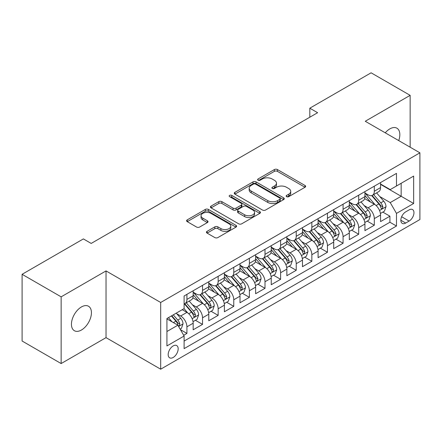 <?xml version="1.0" encoding="UTF-8"?>
<svg xmlns="http://www.w3.org/2000/svg" width="442" height="442" viewBox="0 0 442 442"><rect width="100%" height="100%" fill="white"/><g stroke="black" fill="none" stroke-linecap="round" stroke-linejoin="round"><path stroke-width="0.66" d="M286.587 196.662A1.519 0.878 0 0 0 288.737 196.662L305.019 187.259A2.166 1.254 0 0 0 305.654 186.375A2.166 1.254 0 0 0 305.019 185.491L277.432 169.562A2.166 1.254 0 0 0 274.366 169.562L258.078 178.966A1.519 0.878 0 0 0 257.636 179.585A1.519 0.878 0 0 0 258.078 180.203A1.519 0.878 0 0 0 260.228 180.203L262.333 178.988A6.934 4.006 0 0 1 272.145 178.988L274.443 180.314A6.934 4.006 0 0 1 276.477 183.143A6.934 4.006 0 0 1 274.443 185.977L272.333 187.193A1.519 0.878 0 0 0 271.891 187.811A1.519 0.878 0 0 0 272.333 188.43A1.519 0.878 0 0 0 274.482 188.43L276.587 187.215A6.934 4.006 0 0 1 286.399 187.215L288.698 188.541A6.934 4.006 0 0 1 290.731 191.375A6.934 4.006 0 0 1 288.698 194.204L286.587 195.425A1.519 0.878 0 0 0 286.145 196.044A1.519 0.878 0 0 0 286.587 196.662L286.587 195.425M81.439 330.019A14.133 8.16 120 0 0 90.671 317.566A14.133 8.16 120 0 0 88.505 306.24A14.133 8.16 120 0 0 81.439 306.941A14.133 8.16 120 0 0 72.206 319.395A14.133 8.16 120 0 0 74.372 330.721A14.133 8.16 120 0 0 81.439 330.019M398.723 140.595A14.133 8.16 120 0 0 396.905 128.186A14.133 8.16 120 0 0 389.838 128.887A14.133 8.16 120 0 0 385.253 132.821M173.176 357.473A7.066 4.077 120 0 0 177.794 351.246A7.066 4.077 120 0 0 176.712 345.583A7.066 4.077 120 0 0 173.176 345.931A7.066 4.077 120 0 0 168.562 352.158A7.066 4.077 120 0 0 169.645 357.821A7.066 4.077 120 0 0 173.176 357.473M207.077 231.326A2.166 1.254 0 0 0 206.442 232.216A2.166 1.254 0 0 0 207.077 233.1L214.818 237.569A2.166 1.254 0 0 0 217.884 237.569L235.973 227.127A2.166 1.254 0 0 0 236.603 226.238A2.166 1.254 0 0 0 235.973 225.354L208.381 209.425A2.166 1.254 0 0 0 205.315 209.425L187.231 219.867A2.166 1.254 0 0 0 186.596 220.751A2.166 1.254 0 0 0 187.231 221.641L196.579 227.039A2.166 1.254 0 0 0 199.646 227.039L207.386 222.569A2.166 1.254 0 0 0 208.022 221.685A2.166 1.254 0 0 0 207.386 220.796L202.745 218.121A5.796 3.348 0 0 1 201.049 215.751A5.796 3.348 0 0 1 204.629 212.663A5.796 3.348 0 0 1 210.95 213.387L229.111 223.873A5.796 3.348 0 0 1 230.807 226.238A5.796 3.348 0 0 1 227.232 229.332A5.796 3.348 0 0 1 220.912 228.608L217.884 226.862A2.166 1.254 0 0 0 214.818 226.862L207.077 231.326L207.077 233.1M106.03 270.924L61.14 296.842L22.1 274.305L22.1 341.02L61.14 363.556L106.03 337.638L160.684 369.192L160.684 302.477L106.03 270.924L106.03 337.638M410.143 147.186L410.143 95.345L365.247 121.268L419.9 152.822L160.684 302.477M410.143 95.345L371.103 72.808L309.814 108.196L309.814 117.207M22.1 274.305L83.389 238.918L91.196 243.426L317.621 112.704L309.814 108.196M262.487 210.044A2.166 1.254 0 0 0 265.554 210.044L283.637 199.602A2.166 1.254 0 0 0 284.272 198.718A2.166 1.254 0 0 0 283.637 197.834L256.051 181.905A2.166 1.254 0 0 0 252.984 181.905L234.895 192.347A2.166 1.254 0 0 0 234.26 193.231A2.166 1.254 0 0 0 234.895 194.115L262.487 210.044M230.216 196.988A1.519 0.878 0 0 1 231.757 197.204L231.757 195.403L259.802 211.596A2.166 1.254 0 0 1 260.437 212.48A2.166 1.254 0 0 1 259.802 213.364L241.719 223.807A2.166 1.254 0 0 1 238.652 223.807L211.061 207.878L211.061 206.11A2.166 1.254 0 0 0 210.431 206.994A2.166 1.254 0 0 0 211.061 207.878M211.061 206.11L218.801 201.64A2.166 1.254 0 0 1 221.867 201.64L233.056 208.099A2.166 1.254 0 0 0 236.122 208.099L241.26 205.132A2.166 1.254 0 0 0 241.896 204.248A2.166 1.254 0 0 0 241.26 203.364L229.608 196.64A1.519 0.878 0 0 1 229.166 196.021A1.519 0.878 0 0 1 230.1 195.209A1.519 0.878 0 0 1 231.757 195.403M183.679 335.268L186.922 333.401L180.441 329.66M176.75 313.737L180.673 316.002A8.834 5.1 60 0 1 186.922 326.82L193.165 323.212L193.165 329.793L202.535 324.384L195.43 320.284M192.369 304.72L196.287 306.986A8.834 5.1 60 0 1 202.535 317.804L208.779 314.196L208.779 320.776L218.149 315.367L211.044 311.267M207.983 295.704L211.906 297.969A8.834 5.1 60 0 1 218.149 308.787L224.398 305.179L224.398 311.765L233.768 306.356L226.663 302.251M223.597 286.692L227.519 288.952A8.834 5.1 60 0 1 233.768 299.77L240.012 296.168L240.012 302.748L249.382 297.339L242.277 293.234M239.216 277.675L243.133 279.941A8.834 5.1 60 0 1 249.382 290.759L255.625 287.151L255.625 293.731L264.996 288.322L257.89 284.223M254.83 268.659L258.752 270.924A8.834 5.1 60 0 1 264.996 281.742L271.244 278.134L271.244 284.714L280.609 279.305L273.504 275.206M270.443 259.642L274.366 261.907A8.834 5.1 60 0 1 280.609 272.725L286.858 269.117L286.858 275.703L296.228 270.294L289.123 266.189M286.062 250.631L289.98 252.89A8.834 5.1 60 0 1 296.228 263.708L302.472 260.106L302.472 266.686L311.842 261.277L304.737 257.172M301.676 241.614L305.593 243.879A8.834 5.1 60 0 1 311.842 254.697L318.091 251.089L318.091 257.669L327.456 252.26L320.351 248.161M317.29 232.597L321.212 234.862A8.834 5.1 60 0 1 327.456 245.68L333.704 242.072L333.704 248.653L343.075 243.244L335.97 239.144M332.903 223.58L336.826 225.845A8.834 5.1 60 0 1 343.075 236.663L349.318 233.061L349.318 239.641L358.689 234.232L351.583 230.127M348.523 214.569L352.44 216.829A8.834 5.1 60 0 1 358.689 227.647L364.932 224.044L364.932 230.625L374.302 225.216L374.302 218.635A8.834 5.1 -120 0 0 368.059 207.817L364.136 205.552M367.197 221.111L374.302 225.216M193.165 323.212A8.834 5.1 -120 0 0 186.922 312.395L182.237 309.687M208.779 314.196A8.834 5.1 -120 0 0 202.535 303.378L192.878 297.803M224.398 305.179A8.834 5.1 -120 0 0 218.149 294.361L208.491 288.786M240.012 296.168A8.834 5.1 -120 0 0 233.768 285.35L224.111 279.775M255.625 287.151A8.834 5.1 -120 0 0 249.382 276.333L239.724 270.758M271.244 278.134A8.834 5.1 -120 0 0 264.996 267.316L255.338 261.741M286.858 269.117A8.834 5.1 -120 0 0 280.609 258.299L270.957 252.725M302.472 260.106A8.834 5.1 -120 0 0 296.228 249.288L286.571 243.713M318.091 251.089A8.834 5.1 -120 0 0 311.842 240.271L302.184 234.696M333.704 242.072A8.834 5.1 -120 0 0 327.456 231.254L317.798 225.68M349.318 233.061A8.834 5.1 -120 0 0 343.075 222.238L333.417 216.663M364.932 224.044A8.834 5.1 -120 0 0 358.689 213.226L349.031 207.652M409.126 209.889L405.69 211.873A6.845 3.95 120 0 0 401.22 217.906A6.845 3.95 120 0 0 402.27 223.392A6.845 3.95 120 0 0 405.69 223.05L409.126 221.066A6.845 3.95 120 0 0 413.596 215.033A6.845 3.95 120 0 0 412.546 209.552A6.845 3.95 120 0 0 409.126 209.889M160.684 369.192L419.9 219.536L419.9 152.822M166.932 331.506L177.861 325.196L184.11 336.014L184.11 348.639L396.48 226.028L396.48 213.403L390.231 202.585L379.75 196.535M184.11 336.014L166.932 345.931L166.932 318.522L184.11 308.604L184.11 295.985L396.48 173.375L396.48 185.999L413.651 176.082L413.651 203.486L396.48 213.403M193.165 292.201L196.287 294.002A8.834 5.1 60 0 0 200.707 294.438L206.95 290.836A8.834 5.1 -120 0 0 208.779 286.792L208.779 281.742M208.779 283.184L211.906 284.985A8.834 5.1 60 0 0 216.32 285.427L222.569 281.819A8.834 5.1 -120 0 0 224.398 277.775L224.398 272.725M224.398 274.167L227.519 275.974A8.834 5.1 60 0 0 231.934 276.41L238.183 272.802A8.834 5.1 -120 0 0 240.012 268.758L240.012 263.708M240.012 265.15L243.133 266.957A8.834 5.1 60 0 0 247.553 267.393L253.796 263.786A8.834 5.1 -120 0 0 255.625 259.741L255.625 254.697M255.625 256.139L258.752 257.94A8.834 5.1 60 0 0 263.167 258.377L269.41 254.774A8.834 5.1 -120 0 0 271.244 250.73L271.244 245.68M271.244 247.122L274.366 248.923A8.834 5.1 60 0 0 278.78 249.365L285.029 245.758A8.834 5.1 -120 0 0 286.858 241.713L286.858 236.663M286.858 238.105L289.98 239.912A8.834 5.1 60 0 0 294.4 240.349L300.643 236.741A8.834 5.1 -120 0 0 302.472 232.696L302.472 227.647M302.472 229.089L305.593 230.895A8.834 5.1 60 0 0 310.013 231.332L316.257 227.724A8.834 5.1 -120 0 0 318.091 223.68L318.091 218.635M318.091 220.077L321.212 221.878A8.834 5.1 60 0 0 325.627 222.315L331.876 218.713A8.834 5.1 -120 0 0 333.704 214.668L333.704 209.618M333.704 211.061L336.826 212.862A8.834 5.1 60 0 0 341.241 213.304L347.489 209.696A8.834 5.1 -120 0 0 349.318 205.652L349.318 200.602M349.318 202.044L352.44 203.85A8.834 5.1 60 0 0 356.86 204.287L363.103 200.679A8.834 5.1 -120 0 0 364.932 196.635L364.932 191.585M184.11 341.064L389.921 222.238L389.921 216.199L380.551 221.608L380.551 215.027A8.834 5.1 -120 0 0 374.302 204.21L364.644 198.635M364.932 193.027L368.059 194.834A8.834 5.1 -120 0 0 372.473 195.27A8.834 5.1 -120 0 0 374.302 191.226L374.302 186.176M372.473 195.27L378.722 191.662A8.834 5.1 -120 0 0 380.551 187.618L380.551 182.574M186.922 294.361L186.922 299.411A8.834 5.1 60 0 1 185.088 303.455A8.834 5.1 60 0 1 184.11 303.814M185.088 303.455L191.336 299.847A8.834 5.1 -120 0 0 193.165 295.803L193.165 290.759M202.535 285.35L202.535 290.394A8.834 5.1 60 0 1 200.707 294.438M218.149 276.333L218.149 281.383A8.834 5.1 60 0 1 216.32 285.427M233.768 267.316L233.768 272.366A8.834 5.1 60 0 1 231.934 276.41M249.382 258.299L249.382 263.349A8.834 5.1 60 0 1 247.553 267.393M264.996 249.288L264.996 254.332A8.834 5.1 60 0 1 263.167 258.377M280.609 240.271L280.609 245.321A8.834 5.1 60 0 1 278.78 249.365M296.228 231.254L296.228 236.304A8.834 5.1 60 0 1 294.4 240.349M311.842 222.238L311.842 227.287A8.834 5.1 60 0 1 310.013 231.332M327.456 213.226L327.456 218.271A8.834 5.1 60 0 1 325.627 222.315M343.075 204.21L343.075 209.259A8.834 5.1 60 0 1 341.241 213.304M358.689 195.193L358.689 200.243A8.834 5.1 60 0 1 356.86 204.287M358.689 227.647L358.689 234.232M343.075 236.663L343.075 243.244M327.456 245.68L327.456 252.26M311.842 254.697L311.842 261.277M296.228 263.708L296.228 270.294M280.609 272.725L280.609 279.305M264.996 281.742L264.996 288.322M249.382 290.759L249.382 297.339M233.768 299.77L233.768 306.356M218.149 308.787L218.149 315.367M202.535 317.804L202.535 324.384M186.922 326.82L186.922 333.401M177.861 325.196L166.932 318.886M390.231 202.585L401.159 196.276L401.159 183.292L413.651 176.082M380.551 184.375L413.651 203.486M380.551 184.016L390.231 189.601L396.48 185.999M61.14 296.842L61.14 363.556M382.816 212.099L389.921 216.199M389.921 222.238L396.48 226.028M287.195 196.878L288.698 196.01A6.934 4.006 0 0 0 290.731 193.176L290.731 191.375M276.477 183.143L276.477 184.949A6.934 4.006 0 0 1 274.443 187.778L272.941 188.646M304.991 187.275L277.432 171.363A2.166 1.254 0 0 0 274.366 171.363L258.686 180.413M283.609 199.618L256.051 183.706A2.166 1.254 0 0 0 252.984 183.706L234.929 194.132M279.808 199.336A1.519 0.878 0 0 0 280.25 198.718A1.519 0.878 0 0 0 279.808 198.099L255.592 184.115A1.519 0.878 0 0 0 253.443 184.115L251.222 185.402A6.934 4.006 0 0 0 249.189 188.231A6.934 4.006 0 0 0 251.222 191.066L267.775 200.624A6.934 4.006 0 0 0 277.582 200.624L279.808 199.336L279.808 201.143A1.519 0.878 0 0 0 280.25 200.524L280.25 198.718M249.189 188.231L249.189 190.038A6.934 4.006 0 0 0 251.222 192.867L251.222 191.066M279.808 201.143L277.582 202.425A6.934 4.006 0 0 1 267.775 202.425L251.222 192.867M211.094 207.895L218.801 203.442L218.801 201.64M241.896 204.248L241.896 206.055A2.166 1.254 0 0 1 241.26 206.939L236.122 209.9A2.166 1.254 0 0 1 233.056 209.9L221.867 203.442A2.166 1.254 0 0 0 218.801 203.442M231.757 197.204L259.774 213.381M244.669 214.801A5.796 3.348 0 0 0 250.99 215.53A5.796 3.348 0 0 0 254.564 212.436A5.796 3.348 0 0 0 252.868 210.066L246.47 206.375A2.166 1.254 0 0 0 243.404 206.375L238.271 209.337A2.166 1.254 0 0 0 237.636 210.221A2.166 1.254 0 0 0 238.271 211.11L244.669 214.801L244.669 216.608A5.796 3.348 0 0 0 250.99 217.331A5.796 3.348 0 0 0 254.564 214.237L254.564 212.436M237.636 210.221L237.636 212.027A2.166 1.254 0 0 0 238.271 212.911L238.271 211.11M244.669 216.608L238.271 212.911M230.807 226.238L230.807 228.044A5.796 3.348 0 0 1 227.232 231.138A5.796 3.348 0 0 1 220.912 230.409L217.884 228.663A2.166 1.254 0 0 0 214.818 228.663L207.105 233.116M201.049 215.751L201.049 217.558A5.796 3.348 0 0 0 202.745 219.923L202.745 218.121M207.353 222.586L202.745 219.923M235.94 227.144L208.381 211.232A2.166 1.254 0 0 0 205.315 211.232L187.259 221.657M380.418 213.48L384.452 211.149L386.015 206.641A5.851 3.381 -120 0 0 383.733 201.149L376.601 192.889M375.17 204.779L366.711 194.983A16.895 9.752 -120 0 0 364.932 193.126M370.529 202.033L365.799 196.552A14.022 8.094 -120 0 0 364.932 195.607M371.678 195.585L378.893 203.944A5.851 3.381 60 0 1 380.982 207.972L381.407 208.668L382.197 208.558L382.855 206.895A5.851 3.381 -120 0 0 380.766 202.861L373.634 194.602M372.103 195.452L379.855 204.431A2.984 1.724 60 0 1 380.606 205.596L382.855 206.895M364.805 222.497L368.838 220.166L370.396 215.657A5.851 3.381 -120 0 0 368.12 210.165L360.987 201.906M359.556 213.795L351.097 204A16.895 9.752 -120 0 0 349.318 202.143M354.915 211.044L350.18 205.569A14.022 8.094 -120 0 0 349.318 204.624M356.064 204.602L363.28 212.956A5.851 3.381 60 0 1 365.368 216.989L365.794 217.685L366.584 217.575L367.241 215.906A5.851 3.381 -120 0 0 365.153 211.878L358.02 203.618M356.49 204.469L364.241 213.442A2.984 1.724 60 0 1 364.993 214.613L367.241 215.906M349.186 231.514L353.224 229.183L354.782 224.674A5.851 3.381 -120 0 0 352.506 219.177L345.368 210.917M343.942 222.812L335.478 213.016A16.895 9.752 -120 0 0 333.704 211.154M339.301 220.061L334.566 214.58A14.022 8.094 -120 0 0 333.704 213.641M340.445 213.619L347.666 221.972A5.851 3.381 60 0 1 349.749 226.006L350.174 226.696L350.965 226.586L351.622 224.923A5.851 3.381 -120 0 0 349.539 220.889L342.401 212.63M340.87 213.48L348.627 222.459A2.984 1.724 60 0 1 349.379 223.624L351.622 224.923M333.572 240.525L337.605 238.199L339.169 233.691A5.851 3.381 -120 0 0 336.887 228.194L329.754 219.934M328.323 231.823L319.864 222.028A16.895 9.752 -120 0 0 318.091 220.171M323.682 229.078L318.953 223.597A14.022 8.094 -120 0 0 318.091 222.657M324.831 222.635L332.047 230.989A5.851 3.381 60 0 1 334.135 235.022L334.561 235.713L335.351 235.603L336.008 233.94A5.851 3.381 -120 0 0 333.92 229.906L326.787 221.646M325.257 222.497L333.008 231.475A2.984 1.724 60 0 1 333.76 232.641L336.008 233.94M317.958 249.542L321.991 247.211L323.555 242.702A5.851 3.381 -120 0 0 321.273 237.21L314.14 228.95M312.709 240.84L304.251 231.044A16.895 9.752 -120 0 0 302.472 229.188M308.068 238.094L303.339 232.614A14.022 8.094 -120 0 0 302.472 231.669M309.218 231.647L316.433 240.006A5.851 3.381 60 0 1 318.522 244.034L318.947 244.73L319.737 244.619L320.395 242.956A5.851 3.381 -120 0 0 318.306 238.923L311.174 230.663M309.643 231.514L317.395 240.492A2.984 1.724 60 0 1 318.146 241.658L320.395 242.956M302.339 258.559L306.378 256.227L307.936 251.719A5.851 3.381 -120 0 0 305.66 246.227L298.527 237.967M297.096 249.857L288.632 240.061A16.895 9.752 -120 0 0 286.858 238.205M292.455 247.106L287.72 241.63A14.022 8.094 -120 0 0 286.858 240.686M293.604 240.663L300.82 249.017A5.851 3.381 60 0 1 302.903 253.051L303.328 253.747L304.118 253.636L304.776 251.968A5.851 3.381 -120 0 0 302.693 247.94L295.56 239.68M294.024 240.531L301.781 249.503A2.984 1.724 60 0 1 302.532 250.675L304.776 251.968M286.725 267.576L290.759 265.244L292.322 260.736A5.851 3.381 -120 0 0 290.046 255.238L282.908 246.979M281.477 258.874L273.018 249.078A16.895 9.752 -120 0 0 271.244 247.216M276.841 256.122L272.106 250.642A14.022 8.094 -120 0 0 271.244 249.702M277.985 249.68L285.201 258.034A5.851 3.381 60 0 1 287.289 262.067L287.714 262.758L288.504 262.647L289.162 260.984A5.851 3.381 -120 0 0 287.079 256.951L279.941 248.691M278.41 249.542L286.167 258.52A2.984 1.724 60 0 1 286.913 259.686L289.162 260.984M271.112 276.587L275.145 274.261L276.709 269.753A5.851 3.381 -120 0 0 274.427 264.255L267.294 255.995M265.863 267.885L257.404 258.089A16.895 9.752 -120 0 0 255.625 256.233M261.222 265.139L256.493 259.658A14.022 8.094 -120 0 0 255.625 258.719M262.371 258.697L269.587 267.051A5.851 3.381 60 0 1 271.675 271.084L272.101 271.775L272.891 271.664L273.548 270.001A5.851 3.381 -120 0 0 271.46 265.968L264.327 257.708M262.797 258.559L270.548 267.537A2.984 1.724 60 0 1 271.3 268.703L273.548 270.001M255.498 285.604L259.531 283.272L261.089 278.764A5.851 3.381 -120 0 0 258.813 273.272L251.68 265.012M250.249 276.902L241.785 267.106A16.895 9.752 -120 0 0 240.012 265.25M245.608 274.156L240.873 268.675A14.022 8.094 -120 0 0 240.012 267.73M246.758 267.708L253.973 276.068A5.851 3.381 60 0 1 256.056 280.095L256.482 280.792L257.277 280.681L257.935 279.018A5.851 3.381 -120 0 0 255.846 274.985L248.713 266.725M247.177 267.576L254.935 276.554A2.984 1.724 60 0 1 255.686 277.72L257.935 279.018M239.879 294.621L243.918 292.289L245.476 287.781A5.851 3.381 -120 0 0 243.199 282.289L236.061 274.029M234.636 285.919L226.171 276.123A16.895 9.752 -120 0 0 224.398 274.267M229.995 283.167L225.26 277.692A14.022 8.094 -120 0 0 224.398 276.747M231.138 276.725L238.354 285.079A5.851 3.381 60 0 1 240.442 289.112L240.868 289.808L241.658 289.698L242.315 288.029A5.851 3.381 -120 0 0 240.233 284.002L233.094 275.742M231.564 276.593L239.321 285.565A2.984 1.724 60 0 1 240.072 286.736L242.315 288.029M224.265 303.637L228.299 301.306L229.862 296.797A5.851 3.381 -120 0 0 227.58 291.3L220.447 283.04M219.017 294.936L210.558 285.14A16.895 9.752 -120 0 0 208.779 283.278M214.376 292.184L209.646 286.703A14.022 8.094 -120 0 0 208.779 285.764M215.525 285.742L222.74 294.096A5.851 3.381 60 0 1 224.829 298.129L225.254 298.82L226.044 298.709L226.702 297.046A5.851 3.381 -120 0 0 224.613 293.013L217.481 284.753M215.95 285.604L223.702 294.582A2.984 1.724 60 0 1 224.453 295.748L226.702 297.046M208.652 312.649L212.685 310.323L214.243 305.814A5.851 3.381 -120 0 0 211.967 300.317L204.834 292.057M203.403 303.947L194.944 294.151A16.895 9.752 -120 0 0 193.165 292.295M198.762 301.201L194.027 295.72A14.022 8.094 -120 0 0 193.165 294.781M199.911 294.759L207.127 303.113A5.851 3.381 60 0 1 209.215 307.146L209.641 307.836L210.431 307.726L211.088 306.063A5.851 3.381 -120 0 0 209 302.03L201.867 293.77M200.337 294.621L208.088 303.599A2.984 1.724 60 0 1 208.839 304.765L211.088 306.063M193.032 321.666L197.071 319.334L198.629 314.826A5.851 3.381 -120 0 0 196.353 309.334L189.215 301.074M187.789 312.964L184.054 308.638M183.148 310.218L182.54 309.511M184.292 303.77L191.513 312.129A5.851 3.381 60 0 1 193.596 316.157L194.021 316.853L194.811 316.743L195.469 315.08A5.851 3.381 -120 0 0 193.386 311.046L186.248 302.787M184.717 303.637L192.474 312.616A2.984 1.724 60 0 1 193.226 313.781L195.469 315.08M180.126 329.119L181.452 328.351L183.016 323.842A5.851 3.381 -120 0 0 180.734 318.351L176.242 313.146M172.054 321.842L168.435 317.654M167.529 319.229L166.932 318.538M171.402 315.942L175.894 321.141A5.851 3.381 60 0 1 177.982 325.174L178.408 325.87L179.198 325.76L179.855 324.091A5.851 3.381 -120 0 0 177.767 320.063L173.275 314.859M171.767 315.732L176.855 321.627A2.984 1.724 60 0 1 177.607 322.798L179.855 324.091M180.673 316.002L186.922 312.395M196.287 306.986L202.535 303.378M211.906 297.969L218.149 294.361M227.519 288.952L233.768 285.35M243.133 279.941L249.382 276.333M258.752 270.924L264.996 267.316M274.366 261.907L280.609 258.299M289.98 252.89L296.228 249.288M305.593 243.879L311.842 240.271M321.212 234.862L327.456 231.254M336.826 225.845L343.075 222.238M352.44 216.829L358.689 213.226M368.059 207.817L374.302 204.21M374.302 191.226L380.551 187.618M186.922 299.411L193.165 295.803M202.535 290.394L208.779 286.792M218.149 281.383L224.398 277.775M233.768 272.366L240.012 268.758M249.382 263.349L255.625 259.741M264.996 254.332L271.244 250.73M280.609 245.321L286.858 241.713M296.228 236.304L302.472 232.696M311.842 227.287L318.091 223.68M327.456 218.271L333.704 214.668M343.075 209.259L349.318 205.652M358.689 200.243L364.932 196.635M374.302 218.635L380.551 215.027M401.64 216.746L409.126 221.066M400.85 220.254L405.69 223.05M288.698 196.01L288.698 194.204M272.333 188.43L272.333 187.193M274.443 187.778L274.443 185.977M258.078 180.203L258.078 178.966M274.366 171.363L274.366 169.562M277.432 171.363L277.432 169.562M305.019 187.259L305.019 185.491M234.895 194.115L234.895 192.347M252.984 183.706L252.984 181.905M256.051 183.706L256.051 181.905M283.637 199.602L283.637 197.834M267.775 202.425L267.775 200.624M277.582 202.425L277.582 200.624M221.867 203.442L221.867 201.64M233.056 209.9L233.056 208.099M236.122 209.9L236.122 208.099M241.26 206.939L241.26 205.132M259.802 213.364L259.802 211.596M214.818 228.663L214.818 226.862M217.884 228.663L217.884 226.862M220.912 230.409L220.912 228.608M207.386 222.569L207.386 220.796M187.231 221.641L187.231 219.867M205.315 211.232L205.315 209.425M208.381 211.232L208.381 209.425M235.973 227.127L235.973 225.354M379.523 210.48L385.976 206.757M366.711 194.983L367.512 194.519M380.766 202.861L383.733 201.149M376.103 205.552L378.893 203.944M363.91 219.497L370.363 215.773M351.097 204L351.898 203.535M365.153 211.878L368.12 210.165M360.49 214.569L363.28 212.956M348.296 228.508L354.744 224.785M335.478 213.016L336.285 212.552M349.539 220.889L352.506 219.177M344.87 223.586L347.666 221.972M332.682 237.525L339.13 233.801M319.864 222.028L320.665 221.564M333.92 229.906L336.887 228.194M329.257 232.602L332.047 230.989M317.063 246.542L323.516 242.818M304.251 231.044L305.052 230.58M318.306 238.923L321.273 237.21M313.643 241.614L316.433 240.006M301.45 255.559L307.897 251.835M288.632 240.061L289.438 239.597M302.693 247.94L305.66 246.227M298.03 250.631L300.82 249.017M285.836 264.57L292.284 260.846M273.018 249.078L273.825 248.614M287.079 256.951L290.046 255.238M282.41 259.647L285.201 258.034M270.217 273.587L276.67 269.863M257.404 258.089L258.205 257.625M271.46 265.968L274.427 264.255M266.797 268.664L269.587 267.051M254.603 282.604L261.051 278.88M241.785 267.106L242.592 266.642M255.846 274.985L258.813 273.272M251.183 277.675L253.973 276.068M238.989 291.621L245.437 287.897M226.171 276.123L226.978 275.659M240.233 284.002L243.199 282.289M235.564 286.692L238.354 285.079M223.37 300.632L229.823 296.908M210.558 285.14L211.359 284.676M224.613 293.013L227.58 291.3M219.95 295.709L222.74 294.096M207.757 309.649L214.21 305.925M194.944 294.151L195.745 293.687M209 302.03L211.967 300.317M204.337 304.726L207.127 303.113M192.143 318.665L198.591 314.942M193.386 311.046L196.353 309.334M188.717 313.737L191.513 312.129M178.607 326.478L182.977 323.958M177.767 320.063L180.734 318.351M173.369 322.599L175.894 321.141"/></g></svg>
